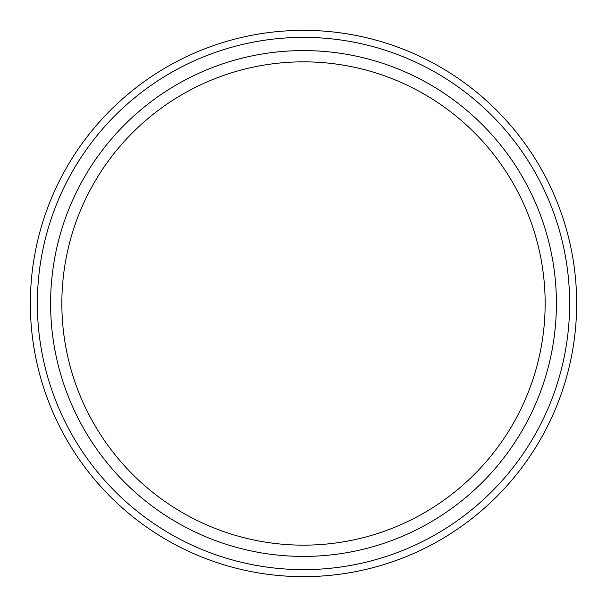 <?xml version="1.0" encoding="UTF-8"?>
<svg xmlns="http://www.w3.org/2000/svg" width="607" height="607" viewBox="0 0 607 607"><rect width="100%" height="100%" fill="white"/><g stroke="black" fill="none" stroke-linecap="round" stroke-linejoin="round"><path stroke-width="0.91" d="M303.5 556.407A252.907 252.907 0 0 1 50.593 303.5A252.907 252.907 0 0 1 303.5 50.593A252.907 252.907 0 0 1 556.407 303.5A252.907 252.907 0 0 1 303.5 556.407M303.5 545.154A241.654 241.654 0 0 1 61.846 303.5A241.654 241.654 0 0 1 303.5 61.846A241.654 241.654 0 0 1 545.154 303.5A241.654 241.654 0 0 1 303.5 545.154M303.5 576.65A273.15 273.15 0 0 0 576.65 303.5A273.15 273.15 0 0 0 303.5 30.35A273.15 273.15 0 0 0 30.35 303.5A273.15 273.15 0 0 0 303.5 576.65M303.5 569.632A266.132 266.132 0 0 1 37.368 303.5A266.132 266.132 0 0 1 303.5 37.368A266.132 266.132 0 0 1 569.632 303.5A266.132 266.132 0 0 1 303.5 569.632"/></g></svg>

